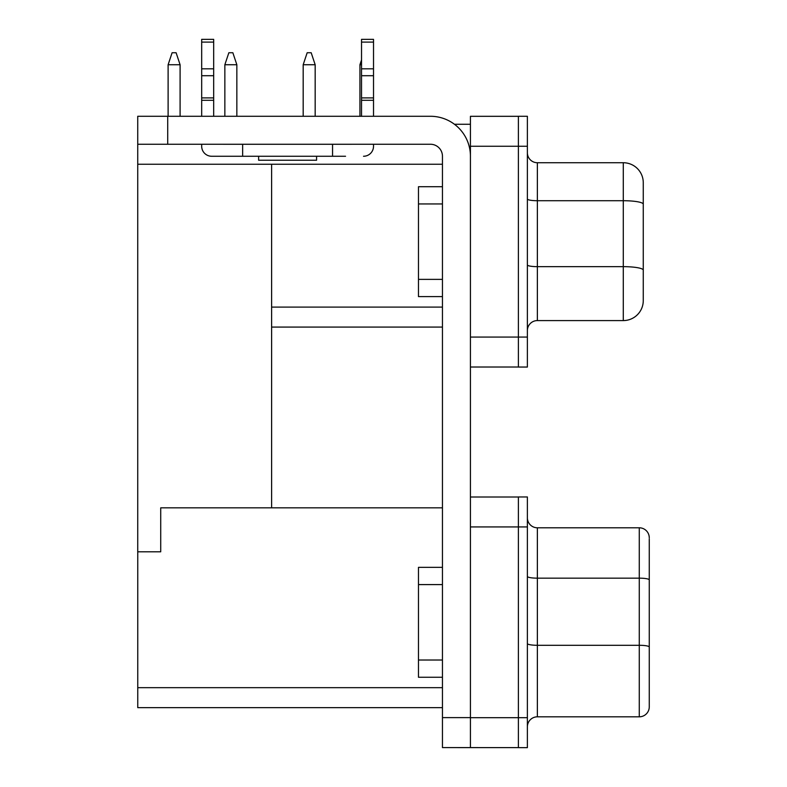 <?xml version="1.0" encoding="UTF-8"?>
<svg xmlns="http://www.w3.org/2000/svg" width="787" height="787" viewBox="0 0 787 787"><rect width="100%" height="100%" fill="white"/><g stroke="black" fill="none" stroke-linecap="round" stroke-linejoin="round"><path stroke-width="1.18" d="M361.528 116.279L361.528 39.35L373.52 39.35L373.52 116.279M201.679 116.279L201.679 39.35L213.671 39.35L213.671 116.279M316.571 156.259L316.571 160.233L258.628 160.233L258.628 156.259M537.364 320.584A9.995 9.995 0 0 0 527.379 330.579A9.995 9.995 0 0 1 537.364 320.584L623.284 320.584A19.98 19.98 0 0 0 643.264 300.604A19.98 19.98 0 0 1 623.284 320.584L623.284 266.655L537.364 266.655L537.364 320.584M643.264 213.287L643.264 193.307M527.379 496.961L527.379 747.65L518.387 747.65L518.387 496.961L527.379 496.961M442.451 677.253L418.477 677.253L418.477 567.358L442.451 567.358M518.387 747.611L442.451 747.591L442.451 717.616L470.429 717.616L470.429 116.319L518.387 116.319M167.71 144.257L137.735 144.257L137.735 116.279L167.71 116.279L167.71 144.257L430.469 144.257A11.992 11.992 0 0 1 442.451 156.239L442.451 717.616M527.379 116.279L527.379 367.047L518.387 367.047L518.387 116.279L527.379 116.279M442.451 296.61L418.477 296.61L418.477 186.716L442.451 186.716M454.443 124.267L470.429 124.267M470.429 747.611L470.429 717.616M351.543 144.277A9.995 9.995 0 0 0 352.173 144.257A9.995 9.995 0 0 1 351.543 144.277L223.656 144.277A9.995 9.995 0 0 1 223.026 144.257A9.995 9.995 0 0 0 223.656 144.277M137.735 144.257L137.735 164.237L442.451 164.237M442.451 307.097L271.613 307.097L271.613 164.237L271.613 507.831L160.715 507.831L160.715 551.795L137.735 551.795L137.735 164.237M442.451 327.077L271.613 327.077M518.387 367.008L470.429 367.008M623.284 162.732A19.98 19.98 0 0 1 643.264 182.712L643.264 270.118A19.98 3.473 0 0 0 623.284 266.655L623.284 162.732L537.364 162.732L537.364 266.655A9.995 1.731 180 0 1 527.379 264.914M643.264 270.118L643.264 300.604A19.98 19.98 0 0 1 623.284 320.584A19.98 19.98 0 0 0 643.264 300.604M643.264 250.05L643.264 233.267M527.379 152.747A9.995 9.995 0 0 0 537.364 162.732M271.613 507.831L442.451 507.831M442.451 707.651L137.755 707.651L137.755 551.795M518.387 497L470.429 497M649.265 538.78L649.265 706.824A9.995 9.995 0 0 1 639.27 716.819L537.364 716.819A9.995 9.995 0 0 0 527.379 726.814M649.265 647.199L649.265 705.831M639.27 716.819L639.27 527.792A9.995 9.995 0 0 1 649.265 537.787A9.995 9.995 0 0 0 639.27 527.792L537.364 527.792A9.995 9.995 0 0 1 527.379 517.807A9.995 9.995 0 0 0 537.364 527.792L537.364 716.819M470.429 156.239A39.96 39.96 0 0 0 430.469 116.279L167.71 116.279M229.656 156.259L211.673 156.259L242.642 156.259L242.642 144.277M242.642 156.259L345.542 156.259M211.673 156.259A9.995 9.995 0 0 1 201.679 146.274L201.679 144.257M363.525 156.259A9.995 9.995 0 0 0 373.52 146.274L373.52 144.257M332.557 156.259L332.557 144.277M224.856 64.731L228.85 52.739L232.854 52.739L236.848 64.731L224.856 64.731L224.856 116.279M236.848 64.731L236.848 116.279M168.113 64.731L172.107 52.739L176.101 52.739L180.095 64.731L168.113 64.731L168.113 116.279M180.095 64.731L180.095 116.279M315.174 64.731L311.18 52.739L307.176 52.739L303.182 64.731L315.174 64.731L315.174 116.279M303.182 64.731L303.182 116.279M361.528 64.731L359.934 64.731L359.934 116.279M361.528 59.93L359.934 64.731M418.477 203.951L442.451 203.951M418.477 279.375L442.451 279.375M418.477 584.593L442.451 584.593M418.477 660.018L442.451 660.018M361.528 68.813L373.52 68.813M201.679 68.813L213.671 68.813M470.429 337.072L527.379 337.072M470.429 146.254L527.379 146.254M643.264 204.177A19.98 3.473 0 0 0 623.284 200.715L537.364 200.715A9.995 1.731 180 0 1 527.379 198.973M137.755 687.671L442.451 687.671M470.429 717.675L527.379 717.675M470.429 526.936L527.379 526.936M649.265 647.032A9.995 1.731 180 0 0 639.27 645.291L537.364 645.291A9.995 1.731 0 0 1 527.379 643.559M649.265 579.891A9.995 1.731 180 0 0 639.27 578.16L537.364 578.16A9.995 1.731 0 0 1 527.379 576.418M639.27 527.792A9.995 9.995 0 0 1 649.265 537.787A9.995 9.995 0 0 0 639.27 527.792M537.364 527.792A9.995 9.995 0 0 1 527.379 517.807A9.995 9.995 0 0 0 537.364 527.792M361.528 100.293L373.52 100.293M201.679 100.293L213.671 100.293M201.679 42.095L213.671 42.095M201.679 97.903L213.671 97.903M201.679 75.709L213.671 75.709M361.528 42.095L373.52 42.095M361.528 97.903L373.52 97.903M361.528 75.709L373.52 75.709"/></g></svg>
